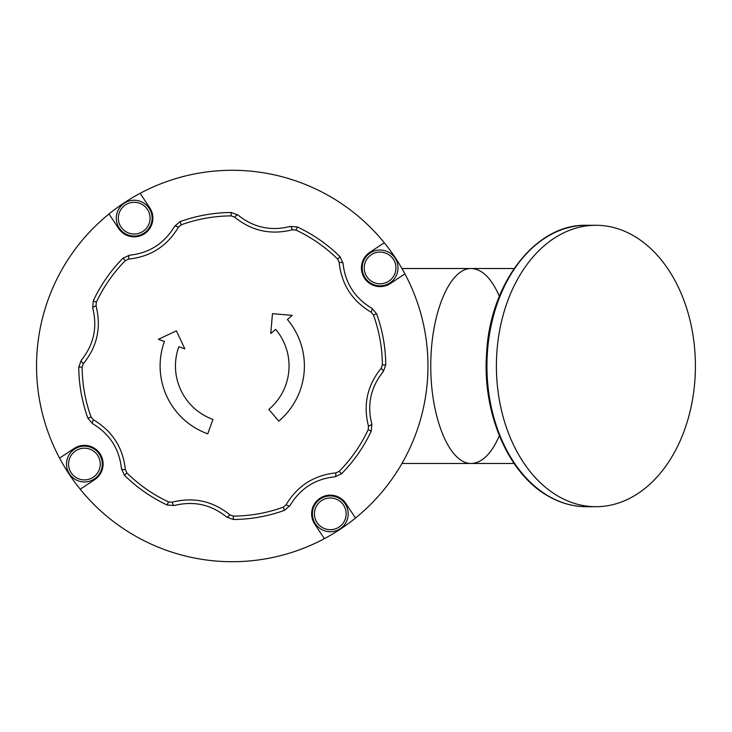 <?xml version="1.0" encoding="UTF-8"?>
<svg xmlns="http://www.w3.org/2000/svg" width="732" height="732" viewBox="0 0 732 732"><rect width="100%" height="100%" fill="white"/><g stroke="black" fill="none" stroke-linecap="round" stroke-linejoin="round"><path stroke-width="1.1" d="M559.129 496.744A140.709 99.497 90 0 0 595.903 506.7A140.709 99.497 90 0 0 695.4 365.991A140.709 99.497 90 0 0 595.903 225.282A140.709 99.497 90 0 0 498.181 339.52A140.709 99.497 90 0 0 559.129 496.744M94.739 479.606L80.218 489.241A195.719 195.719 0 0 1 59.576 458.113L74.097 448.478A18.675 18.675 0 0 1 99.982 453.721A18.675 18.675 0 0 1 94.739 479.606M324.368 538.67L314.742 524.149A18.675 18.675 0 0 1 319.985 498.263A18.675 18.675 0 0 1 345.87 503.506L355.496 518.027A195.719 195.719 0 0 1 80.218 489.241M404.933 273.878L390.412 283.504A18.675 18.675 0 0 1 364.527 278.261A18.675 18.675 0 0 1 369.761 252.375L384.282 242.75A195.719 195.719 0 0 1 355.496 518.027M140.132 193.312L149.767 207.833A18.675 18.675 0 0 1 144.524 233.718A18.675 18.675 0 0 1 118.639 228.485L109.004 213.964A195.719 195.719 0 0 1 384.282 242.75M59.576 458.113A195.719 195.719 0 0 1 109.004 213.964M129.436 255.212C149.291 253.126 164.352 243.482 174.6 226.28L180.063 221.64A153.5 153.5 0 0 1 231.147 212.5L237.882 214.961C253.4 227.524 270.867 231.349 290.275 226.435L297.421 227.012A153.5 153.5 0 0 1 340.014 256.676L343.034 263.181C345.12 283.037 354.764 298.089 371.966 308.346L376.614 313.808A153.5 153.5 0 0 1 385.746 364.893L383.284 371.627C370.721 387.146 366.897 404.604 371.81 424.02A5.115 1.144 164.1 0 1 368.461 426.115C363.045 404.705 367.263 385.435 381.125 368.324L382.369 364.911A150.124 150.124 0 0 0 373.43 314.952L371.078 312.189C352.11 300.889 341.469 284.281 339.163 262.367L337.635 259.082A150.124 150.124 0 0 0 295.993 230.077L292.37 229.784C270.959 235.201 251.698 230.983 234.579 217.12L231.175 215.876A150.124 150.124 0 0 0 181.216 224.815L178.452 227.167C167.143 246.144 150.536 256.776 128.631 259.082L125.337 260.61A150.124 150.124 0 0 0 96.331 302.252L96.038 305.875C101.464 327.286 97.246 346.547 83.384 363.667L82.13 367.071L78.754 367.098L81.215 360.364C93.778 344.845 97.612 327.378 92.699 307.971L93.275 300.825A153.5 153.5 0 0 1 122.93 258.24L129.436 255.212A5.115 1.144 85.6 0 0 128.631 259.082M82.13 367.071A150.124 150.124 0 0 0 91.07 417.039L93.421 419.802C112.399 431.102 123.04 447.71 125.337 469.615L126.865 472.909A150.124 150.124 0 0 0 168.516 501.914L172.13 502.207C193.541 496.781 212.811 500.999 229.921 514.861L233.334 516.115A150.124 150.124 0 0 0 283.293 507.175L286.056 504.824C297.366 485.847 313.973 475.205 335.878 472.909L339.163 471.381A150.124 150.124 0 0 0 368.169 429.73L368.461 426.115M371.81 424.02L371.234 431.166A153.5 153.5 0 0 1 341.57 473.75L335.064 476.77C315.208 478.865 300.157 488.509 289.899 505.702L284.437 510.35A153.5 153.5 0 0 1 233.352 519.491L226.618 517.03C211.1 504.467 193.641 500.642 174.225 505.547L167.079 504.97A153.5 153.5 0 0 1 124.495 475.315L121.475 468.809C119.389 448.954 109.745 433.902 92.543 423.645L87.895 418.182A153.5 153.5 0 0 1 78.754 367.098M383.284 371.627A5.115 1.144 -139.4 0 0 381.125 368.324M335.878 472.909A5.115 1.144 85.6 0 1 335.064 476.77M286.056 504.824A5.115 1.144 29.1 0 0 289.899 505.702M371.966 308.346A5.115 1.144 119.1 0 1 371.078 312.189M343.034 263.181A5.115 1.144 175.6 0 0 339.163 262.367M229.921 514.861A5.115 1.144 130.6 0 1 226.618 517.03M172.13 502.207A5.115 1.144 74.1 0 0 174.225 505.547M290.275 226.435A5.115 1.144 74.1 0 1 292.37 229.784M237.882 214.961A5.115 1.144 130.6 0 0 234.579 217.12M125.337 469.615A5.115 1.144 175.6 0 1 121.475 468.809M93.421 419.802A5.115 1.144 119.1 0 0 92.543 423.645M174.6 226.28A5.115 1.144 29.1 0 1 178.452 227.167M83.384 363.667A5.115 1.144 -139.4 0 1 81.215 360.364M96.038 305.875A5.115 1.144 164.1 0 0 92.699 307.971M158.377 339.319L176.394 330.864L184.848 348.871L178.837 346.703A56.794 56.794 0 0 0 212.957 419.418L207.751 433.847A72.148 72.148 0 0 1 164.398 341.487L158.377 339.319M278.764 421.147L268.873 409.408A56.794 56.794 0 0 0 275.671 329.373L270.776 333.499L272.46 313.671L292.288 315.355L287.402 319.481A72.148 72.148 0 0 1 278.764 421.147M84.418 481.958A17.907 17.907 0 0 0 99.927 455.094A17.907 17.907 0 0 0 68.909 455.094A17.907 17.907 0 0 0 84.418 481.958A17.907 17.907 0 0 0 99.927 455.094A17.907 17.907 0 0 0 68.909 455.094A17.907 17.907 0 0 0 84.418 481.958M348.212 513.827A17.907 17.907 0 0 0 321.348 498.318A17.907 17.907 0 0 0 321.348 529.337A17.907 17.907 0 0 0 348.212 513.827A17.907 17.907 0 0 0 321.348 498.318A17.907 17.907 0 0 0 321.348 529.337A17.907 17.907 0 0 0 348.212 513.827M380.091 250.033A17.907 17.907 0 0 0 364.582 276.897A17.907 17.907 0 0 0 395.6 276.897A17.907 17.907 0 0 0 380.091 250.033A17.907 17.907 0 0 0 364.582 276.897A17.907 17.907 0 0 0 395.6 276.897A17.907 17.907 0 0 0 380.091 250.033M116.287 218.154A17.907 17.907 0 0 0 143.152 233.664A17.907 17.907 0 0 0 143.152 202.645A17.907 17.907 0 0 0 116.287 218.154A17.907 17.907 0 0 0 143.152 233.664A17.907 17.907 0 0 0 143.152 202.645A17.907 17.907 0 0 0 116.287 218.154M499.352 435.75C491.437 453.822 482.04 463.063 471.152 463.466C449.549 463.859 430.617 418.146 430.773 365.991C430.617 313.836 449.549 268.132 471.152 268.525L514.093 268.525M401.969 463.466L471.152 463.466C449.549 463.859 430.617 418.146 430.773 365.991C430.617 313.836 449.549 268.132 471.152 268.525L401.969 268.525L471.152 268.525C482.04 268.928 491.437 278.169 499.352 296.24M549.668 496.744A140.709 99.497 90 0 0 586.433 506.7C573.504 506.663 561.051 503.296 549.082 496.598C508.694 474.83 482.178 413.726 486.579 353.657C489.854 283.366 535.614 223.809 586.433 225.282A140.709 99.497 90 0 0 488.72 339.52A140.709 99.497 90 0 0 549.668 496.744M368.169 429.73L371.234 431.166M339.163 471.381L341.57 473.75M385.746 364.893L382.369 364.911M376.614 313.808L373.43 314.952M283.293 507.175L284.437 510.35M233.334 516.115L233.352 519.491M340.014 256.676L337.635 259.082M297.421 227.012L295.993 230.077M168.516 501.914L167.079 504.97M126.865 472.909L124.495 475.315M231.147 212.5L231.175 215.876M180.063 221.64L181.216 224.815M91.07 417.039L87.895 418.182M122.93 258.24L125.337 260.61M93.275 300.825L96.331 302.252M84.418 479.908A15.866 15.866 0 0 1 70.684 456.118A15.866 15.866 0 0 1 98.152 456.118A15.866 15.866 0 0 1 84.418 479.908M346.163 513.827A15.866 15.866 0 0 1 322.373 527.571A15.866 15.866 0 0 1 322.373 500.093A15.866 15.866 0 0 1 346.163 513.827M380.091 252.083A15.866 15.866 0 0 1 393.825 275.873A15.866 15.866 0 0 1 366.348 275.873A15.866 15.866 0 0 1 380.091 252.083M118.337 218.154A15.866 15.866 0 0 1 142.127 204.42A15.866 15.866 0 0 1 142.127 231.898A15.866 15.866 0 0 1 118.337 218.154M586.433 506.7L595.903 506.7M586.433 225.282L595.903 225.282M471.152 463.466L514.093 463.466"/></g></svg>
